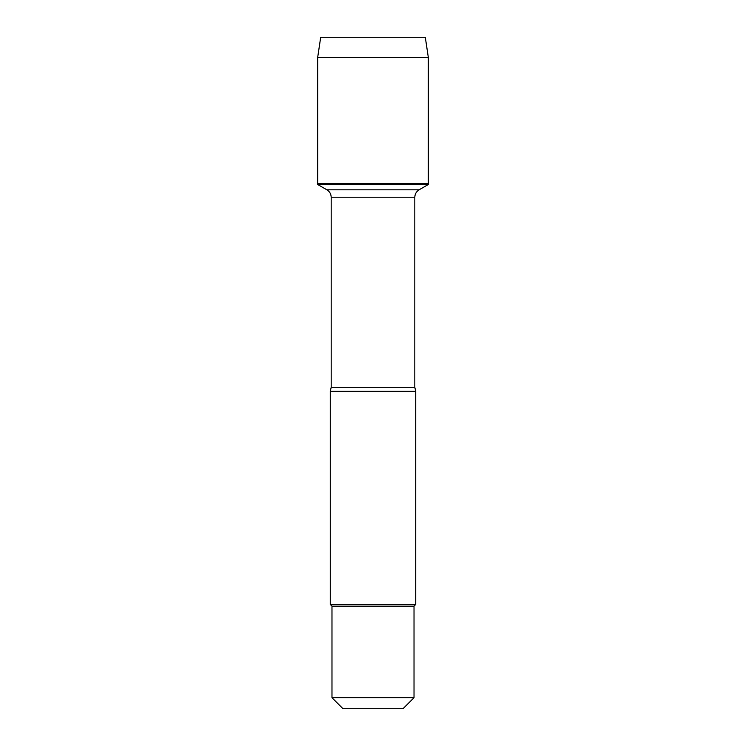 <?xml version="1.0" encoding="UTF-8"?>
<svg xmlns="http://www.w3.org/2000/svg" width="746" height="746" viewBox="0 0 746 746"><rect width="100%" height="100%" fill="white"/><g stroke="black" fill="none" stroke-linecap="round" stroke-linejoin="round"><path stroke-width="1.12" d="M317.675 184.495L428.325 184.495L428.325 183.786L317.675 183.786L317.675 184.495L326.916 189.829C329.657 191.536 331.084 193.997 331.187 197.224L331.187 387.323L330.273 391.314L330.273 604.447L415.727 604.447L415.727 391.314L330.273 391.314M414.021 697.715L403.026 708.7L342.974 708.7L331.979 697.715L414.021 697.715L414.021 606.162L415.727 604.447M330.273 604.447L331.979 606.162L414.021 606.162M317.675 183.786L428.325 183.786L428.325 57.414L317.675 57.414L317.675 183.786L317.675 57.414L320.696 37.3L363.535 37.3M317.675 57.414L320.696 37.3L425.304 37.3L428.325 57.414M331.187 387.323L414.813 387.323L415.727 391.314M414.813 387.323L414.813 197.224L331.187 197.224M326.916 189.829L419.084 189.829L428.325 184.495M414.813 197.224C414.916 193.997 416.343 191.536 419.084 189.829M331.979 606.162L331.979 697.715"/></g></svg>
